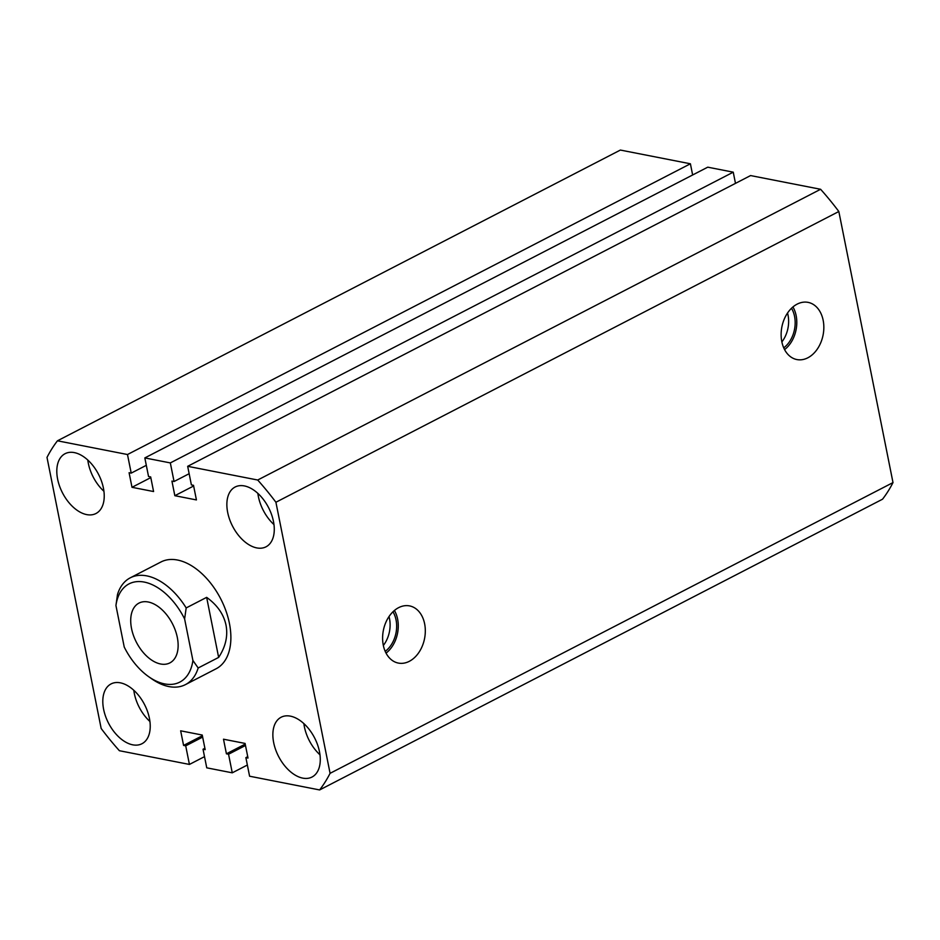 <?xml version="1.0" encoding="UTF-8"?>
<svg xmlns="http://www.w3.org/2000/svg" width="940" height="940" viewBox="0 0 940 940"><rect width="100%" height="100%" fill="white"/><g stroke="black" fill="none" stroke-linecap="round" stroke-linejoin="round"><path stroke-width="1.41" d="M424.633 623.808A29.14 21.009 101.1 0 0 408.888 605.783A29.14 21.009 101.1 0 0 383.285 645.169A29.14 21.009 101.1 0 0 397.69 662.935A29.14 21.009 101.1 0 0 418.723 652.701A29.14 21.009 101.1 0 0 424.633 623.808M386.046 653.112A27.942 20.14 101.1 0 0 397.62 619.131A27.942 20.14 101.1 0 0 394.401 610.483M385.212 651.373A25.721 18.541 101.1 0 0 396.057 619.942A25.721 18.541 101.1 0 0 392.967 611.775M383.344 645.463A25.721 18.541 101.1 0 0 389.512 618.661A25.721 18.541 101.1 0 0 389.007 616.546M823.158 320.293A29.14 21.009 101.1 0 0 807.413 302.257A29.14 21.009 101.1 0 0 781.81 341.643A29.14 21.009 101.1 0 0 796.215 359.421A29.14 21.009 101.1 0 0 817.248 349.175A29.14 21.009 101.1 0 0 823.158 320.293M784.571 349.598A27.942 20.14 101.1 0 0 796.145 315.605A27.942 20.14 101.1 0 0 792.925 306.957M783.737 347.847A25.721 18.541 101.1 0 0 794.57 316.416A25.721 18.541 101.1 0 0 791.492 308.261M781.868 341.937A25.721 18.541 101.1 0 0 788.037 315.135A25.721 18.541 101.1 0 0 787.532 313.032M218.644 657.413L198.175 667.988A60.101 36.166 62.7 0 1 185.415 684.625L216.118 668.775A60.101 36.166 -117.3 0 0 229.419 623.385A60.101 36.166 -117.3 0 0 160.963 561.979L130.261 577.83A60.101 36.166 62.7 0 1 186.179 607.933L206.647 597.358L218.644 657.413C225.624 646.779 228.067 636.016 226.011 625.135C223.732 614.302 217.281 605.043 206.647 597.358M273.458 521.406A33.652 20.257 -117.3 0 0 235.129 487.014A33.652 20.257 -117.3 0 0 227.68 512.429A33.652 20.257 -117.3 0 0 266.008 546.822A33.652 20.257 -117.3 0 0 273.458 521.406M257.865 493.382A33.652 20.257 -117.3 0 0 258.382 496.579A33.652 20.257 -117.3 0 0 273.975 524.591M103.412 488.095A33.652 20.257 -117.3 0 0 65.072 453.703A33.652 20.257 -117.3 0 0 57.622 479.118A33.652 20.257 -117.3 0 0 95.962 513.51A33.652 20.257 -117.3 0 0 103.412 488.095M87.808 460.071A33.652 20.257 -117.3 0 0 88.325 463.267A33.652 20.257 -117.3 0 0 103.929 491.279M149.413 718.313A33.652 20.257 -117.3 0 0 111.073 683.92A33.652 20.257 -117.3 0 0 103.623 709.348A33.652 20.257 -117.3 0 0 141.964 743.728A33.652 20.257 -117.3 0 0 149.413 718.313M133.809 690.301A33.652 20.257 -117.3 0 0 134.326 693.485A33.652 20.257 -117.3 0 0 149.93 721.497M319.459 751.624A33.652 20.257 -117.3 0 0 281.13 717.232A33.652 20.257 -117.3 0 0 273.681 742.647A33.652 20.257 -117.3 0 0 312.01 777.039A33.652 20.257 -117.3 0 0 319.459 751.624M303.867 723.6A33.652 20.257 -117.3 0 0 304.384 726.796A33.652 20.257 -117.3 0 0 319.976 754.808M330.081 773.326L275.913 502.254L838.832 211.512L893 482.584L330.081 773.326A223.567 134.549 62.7 0 1 319.623 789.941L882.543 499.199A223.567 134.549 62.7 0 0 893 482.584M247.725 756.665L245.881 757.628L249.594 776.217L319.623 789.941M245.881 757.628L248.007 758.039L245.082 743.434L223.497 739.204L226.422 753.809L228.549 754.232L232.262 772.821L247.361 765.031M245.222 744.104L226.422 753.809M245.493 745.479L228.549 754.232M204.885 748.275L203.04 749.239L206.753 767.827L232.262 772.821M202.382 735.715L183.582 745.42L180.656 730.815L202.241 735.045L205.167 749.65L203.04 749.239M202.652 737.089L185.709 745.843L183.582 745.42M204.52 756.641L189.422 764.432L185.709 745.843M57.458 440.801L127.488 454.525L690.407 163.783L620.377 150.059L57.458 440.801A223.567 134.549 62.7 0 0 47 457.416L101.168 728.488A223.567 134.549 62.7 0 0 119.392 750.719L189.422 764.432M127.488 454.525L131.212 473.114L129.085 472.703L132 487.308L153.584 491.538L150.67 476.933L148.543 476.51L144.831 457.921L170.328 462.915L733.247 172.173L707.738 167.179L144.831 457.921M146.299 465.324L131.212 473.114M690.407 163.783L692.639 174.969M150.8 477.602L132 487.308M189.14 473.713L174.053 481.503L170.328 462.915M735.48 183.359L733.247 172.173M193.64 485.992L174.84 495.697L171.926 481.092L174.053 481.503M187.671 466.311L257.701 480.023L820.608 189.281L750.578 175.569L187.671 466.311L191.384 484.899L193.511 485.322L196.425 499.927L174.84 495.697M257.701 480.023A223.567 134.549 62.7 0 1 275.913 502.254M820.608 189.281A223.567 134.549 62.7 0 1 838.832 211.512M177.319 637.473A33.652 20.257 -117.3 0 0 138.979 603.092A33.652 20.257 -117.3 0 0 131.53 628.508A33.652 20.257 -117.3 0 0 169.87 662.9A33.652 20.257 -117.3 0 0 177.319 637.473M185.415 684.625A60.101 36.166 62.7 0 1 151.751 678.845L148.826 676.788A55.296 33.276 -117.3 0 0 192.912 660.479L184.616 618.955A55.296 33.276 -117.3 0 0 144.255 582.083A55.296 33.276 -117.3 0 0 115.937 605.501L124.233 647.037A55.296 33.276 -117.3 0 0 148.826 676.788M115.937 605.501L117.5 594.48A60.101 36.166 62.7 0 1 130.261 577.83M198.175 667.988L192.912 660.479M184.616 618.955L186.179 607.933"/></g></svg>
